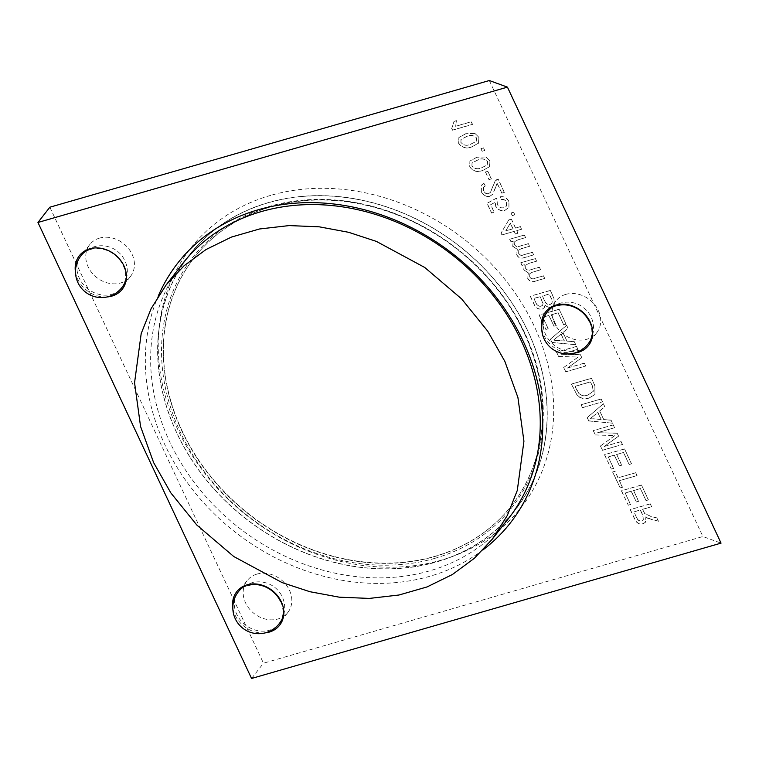 <?xml version="1.0" encoding="UTF-8"?>
<svg xmlns="http://www.w3.org/2000/svg" width="759" height="759" viewBox="0 0 759 759"><rect width="100%" height="100%" fill="white"/><g stroke="black" fill="none" stroke-linecap="round" stroke-linejoin="round"><path stroke-width="0.57" stroke-dasharray="3.79 2.85" d="M178.659 268.876A206.894 173.166 -142 0 0 169.741 441.88A206.894 173.166 -142 0 0 429.603 570.872A206.894 173.166 -142 0 0 504.697 523.245M483.151 549.772A211.04 176.638 38 0 1 429.888 576.261A211.04 176.638 38 0 1 209.645 509.166A211.04 176.638 38 0 1 158.176 296.228M182.046 430.78A201.363 168.536 38 0 1 194.295 257.614A201.363 168.536 38 0 1 271.153 206.638A201.363 168.536 38 0 1 524.071 332.186A201.363 168.536 38 0 1 511.822 505.342A201.363 168.536 38 0 1 434.954 556.319A201.363 168.536 38 0 1 182.046 430.78M270.546 195.414A210.006 175.765 -142 0 0 177.615 429.167A210.006 175.765 -142 0 0 441.377 560.095A210.006 175.765 -142 0 0 534.308 326.342A210.006 175.765 -142 0 0 270.546 195.414M573.984 353.172A27.229 22.789 38 0 1 541.717 328.23M557.021 305.697A25.844 21.631 -142 0 0 547.154 312.243A25.844 21.631 -142 0 0 549.222 340.279A25.844 21.631 -142 0 0 578.035 350.573A25.844 21.631 -142 0 0 587.902 344.036A25.844 21.631 -142 0 0 589.506 321.873M107.104 296.949A27.229 22.789 38 0 1 75.511 272.291M90.748 249.417A25.844 21.631 -142 0 0 80.89 255.963A25.844 21.631 -142 0 0 82.959 283.999A25.844 21.631 -142 0 0 111.772 294.302A25.844 21.631 -142 0 0 121.639 287.756A25.844 21.631 -142 0 0 119.571 259.72A25.844 21.631 -142 0 0 90.748 249.417M265.119 632.892A27.229 22.789 38 0 1 232.852 607.95M248.146 585.417A25.844 21.631 -142 0 0 238.279 591.963A25.844 21.631 -142 0 0 240.356 619.999A25.844 21.631 -142 0 0 269.17 630.302A25.844 21.631 -142 0 0 279.037 623.756A25.844 21.631 -142 0 0 280.631 601.593M181.875 430.989A201.363 168.536 -142 0 0 434.793 556.527A201.363 168.536 -142 0 0 511.651 505.551A201.363 168.536 -142 0 0 523.909 332.395A201.363 168.536 -142 0 0 270.991 206.846A201.363 168.536 -142 0 0 194.133 257.823A201.363 168.536 -142 0 0 181.875 430.989M434.888 558.33A202.748 169.693 38 0 1 180.244 431.918A202.748 169.693 38 0 1 269.967 206.249A202.748 169.693 38 0 1 524.611 332.651A202.748 169.693 38 0 1 434.888 558.33M256.988 574.089A25.844 21.631 -142 0 0 247.121 580.635A25.844 21.631 -142 0 0 249.189 608.671A25.844 21.631 -142 0 0 278.012 618.974A25.844 21.631 -142 0 0 287.87 612.428A25.844 21.631 -142 0 0 285.801 584.392A25.844 21.631 -142 0 0 256.988 574.089M99.59 238.089A25.844 21.631 -142 0 0 89.723 244.635A25.844 21.631 -142 0 0 91.801 272.671A25.844 21.631 -142 0 0 120.615 282.974A25.844 21.631 -142 0 0 130.482 276.428A25.844 21.631 -142 0 0 128.404 248.392A25.844 21.631 -142 0 0 99.59 238.089M565.853 294.369A25.844 21.631 -142 0 0 555.986 300.906A25.844 21.631 -142 0 0 558.064 328.951A25.844 21.631 -142 0 0 586.878 339.245A25.844 21.631 -142 0 0 596.745 332.708A25.844 21.631 -142 0 0 594.667 304.663A25.844 21.631 -142 0 0 565.853 294.369M185.908 259.559A206.894 173.166 38 0 1 189.304 255.024A206.894 173.166 38 0 1 365.259 200.888A206.894 173.166 38 0 1 528.131 331.636A206.894 173.166 38 0 1 515.551 509.555A206.894 173.166 38 0 1 511.974 513.957M511.68 514.298A206.894 173.166 38 0 1 176.724 432.934A206.894 173.166 38 0 1 185.642 259.929M478.901 137.332L474.849 133.337L465.741 133.707L458.948 137.455L458.692 143.157C462.231 147.806 466.624 149.011 471.87 146.781L478.616 143.1L478.901 137.332L474.849 133.337M489.934 160.87L485.874 156.876L476.775 157.246L469.973 160.993L469.717 166.695C473.255 171.344 477.648 172.549 482.895 170.32L489.64 166.638L489.934 160.87L485.874 156.876M495.342 188.213L497.145 183.09L501.822 193.071L504.374 192.331L498.132 178.991L495.134 181.116L490.504 192.264L488.606 193.611C486.386 193.943 484.726 193.014 483.635 190.822L483.682 186.999L485.409 185.927L483.929 183.384L481.386 185.158L481.358 191.543C483.208 195.281 486.026 196.847 489.811 196.239L492.79 194.19L497.145 183.09M512.353 215.565L514.915 214.825L513.691 212.207L511.13 212.947L512.259 215.679L514.915 214.825M518.16 239.749L525.589 237.614L524.365 234.996L509.782 239.199L511.006 241.817L513.283 241.163L512.742 246.144L517.306 249.332L516.718 254.626C518.34 257.633 520.674 258.677 523.71 257.747L533.672 254.872L532.448 252.254L523.425 254.853C521.499 255.698 519.934 255.195 518.729 253.335L518.852 250.062L521.31 248.639L529.63 246.239L528.406 243.63L519.099 246.305C517.249 247.017 515.778 246.495 514.697 244.73L514.868 241.485L518.16 239.749L525.589 237.614M551.708 307.224L554.383 305.45L553.909 298.069L550.322 290.412L530.37 296.162L533.947 303.799C535.588 307.746 538.368 309.501 542.277 309.055L544.269 307.718L545.133 304.757C546.992 306.987 549.184 307.803 551.708 307.224L554.298 305.564L553.909 298.069M563.036 332.423L568.083 328.334L566.65 325.279L550.493 339.131L552.011 342.375L575.758 344.728L574.335 341.673L567.106 341.123L562.941 332.546L568.083 328.334M589.24 397.934L594.952 394.462L594.904 385.591L591.479 378.286L571.527 384.035L576.774 394.538L579.591 397.09C582.884 398.722 586.1 399.006 589.24 397.934L594.857 394.576L594.904 385.591M599.79 410.885L604.838 406.796L603.405 403.741L587.248 417.592L588.766 420.837L612.513 423.19L611.09 420.135L603.86 419.585L599.695 411.008L604.838 406.796M629.239 464.47L631.545 463.806L624.562 448.901L604.61 454.65L611.346 469.043L613.651 468.379L608.263 456.871L614.401 455.096L619.42 465.817L621.725 465.153L616.697 454.432L623.604 452.44L629.154 464.593L631.545 463.806M646.146 500.57L648.452 499.906L641.469 484.992L621.517 490.75L628.253 505.133L630.558 504.469L625.169 492.961L631.308 491.187L636.327 501.917L638.632 501.253L633.604 490.523L640.511 488.54L646.061 500.684L648.452 499.906M489.308 80.53L702.91 536.528L721.05 543.131M49.857 207.207L263.468 663.205L702.91 536.528M642.683 509.28L651.639 506.699L650.292 503.824L630.34 509.574L634.486 518.425C636.127 522.619 638.983 524.384 643.072 523.719L645.501 522.173L645.9 516.765L651.345 519.431L658.423 521.186L656.877 517.894L651.478 516.566L644.818 513.625L642.588 509.403L651.639 506.699M619.41 480.665L637.057 475.58L635.71 472.705L618.063 477.791L614.999 471.254L612.693 471.918L620.169 487.866L622.475 487.202L619.41 480.665L637.057 475.58M597.76 432.583L614.638 427.715L613.291 424.841L593.339 430.59L595.369 434.916L614.866 435.524L600.521 445.922L602.523 450.21L622.484 444.461L621.128 441.577L604.249 446.444L618.585 436.14L617.171 433.133L597.665 432.706L614.638 427.715M582.561 407.574L602.513 401.824L601.166 398.949L581.204 404.699L582.466 407.697L602.513 401.824M561.005 354.121L577.884 349.254L576.536 346.379L556.584 352.129L558.615 356.455L578.111 357.062L563.766 367.451L565.768 371.749L585.73 365.99L584.383 363.115L567.495 367.982L581.83 357.679L580.417 354.662L560.91 354.244L577.884 349.254M563.823 324.814L566.119 324.15L559.136 309.236L539.184 314.994L545.92 329.378L548.226 328.713L542.837 317.205L548.975 315.431L554.004 326.161L556.3 325.497L551.281 314.776L558.188 312.784L563.728 324.928L566.119 324.15M529.184 263.288L536.613 261.153L535.389 258.534L520.807 262.737L522.031 265.356L524.308 264.701L523.767 269.682L528.33 272.87L527.742 278.164C529.365 281.172 531.698 282.215 534.734 281.285L544.696 278.411L543.472 275.792L534.459 278.392C532.533 279.236 530.958 278.733 529.754 276.874L529.877 273.601L532.334 272.177L540.655 269.777L539.431 267.168L530.133 269.843C528.273 270.555 526.803 270.033 525.721 268.269L525.892 265.024L529.184 263.288L536.613 261.153M516.794 230.613L521.651 229.209L520.427 226.59L515.57 227.994L511.395 219.104L508.843 219.844L501.092 233.06L501.955 234.892L514.232 231.343L515.456 233.962L518.018 233.222L516.794 230.613L521.651 229.209M508.947 207.349L508.947 201.477C507.04 197.833 504.175 196.258 500.352 196.761L501.319 199.446C503.672 199.086 505.447 199.987 506.651 202.15L506.462 206.05L503.938 207.596C501.215 208.355 499.147 207.406 497.705 204.75L497.866 200.737L496.386 198.203L487.126 203.241L491.661 212.918L494.223 212.178L490.684 204.645L495.371 202.112L495.741 206.135C497.999 209.835 501.082 211.211 505.01 210.262L508.947 207.349M489.081 179.522L491.386 178.858L487.838 171.278L485.532 171.942L488.995 179.646L491.386 178.858M482.212 151.221L484.773 150.481L483.549 147.872L480.988 148.612L482.126 151.345L484.773 150.481M451.785 128.404L452.573 130.083L472.525 124.334L471.301 121.715L455.751 126.203L456.482 120.643L454.129 121.326L451.785 128.404M251.561 678.47L263.468 663.205M651.545 506.822L650.292 503.824M650.197 503.948L630.34 509.574M630.245 509.697L634.391 518.549C636.033 522.742 638.898 524.507 642.977 523.843L643.072 523.719M642.977 523.843L645.406 522.287L645.9 516.765M645.805 516.879L647.626 518.065M647.531 518.188L658.423 521.186M658.328 521.31L656.877 517.894M656.791 518.008L651.478 516.566M651.383 516.68L644.818 513.625M644.733 513.739L642.588 509.403M636.744 517.989L633.898 511.908L640.292 510.067L642.845 515.532L643.234 519.934L641.687 520.94C639.401 521.3 637.75 520.323 636.744 517.989L633.983 511.794L640.378 509.944L642.939 515.408L643.328 519.82L641.782 520.826C639.495 521.186 637.845 520.2 636.839 517.875M648.357 500.02L641.469 484.992M641.374 485.115L621.517 490.75M621.422 490.864L628.253 505.133M628.158 505.247L630.558 504.469M630.463 504.583L625.169 492.961M625.074 493.075L631.308 491.187M631.213 491.31L636.327 501.917M636.232 502.031L638.632 501.253M638.537 501.367L633.604 490.523M633.518 490.646L640.511 488.54M640.425 488.654L646.061 500.684M636.962 475.703L635.71 472.705M635.615 472.819L618.063 477.791M617.968 477.914L614.999 471.254M614.904 471.367L612.693 471.918M612.598 472.032L620.169 487.866M620.075 487.99L622.475 487.202M622.38 487.325L619.316 480.789M631.45 463.929L624.562 448.901M624.467 449.024L604.61 454.65M604.515 454.774L611.346 469.043M611.251 469.157L613.651 468.379M613.557 468.493L608.263 456.871M608.168 456.984L614.401 455.096M614.306 455.22L619.42 465.817M619.325 465.941L621.725 465.153M621.63 465.276L616.697 454.432M616.612 454.556L623.604 452.44M623.519 452.563L629.154 464.593M614.543 427.839L613.291 424.841M613.196 424.964L593.339 430.59M593.244 430.714L595.369 434.916M595.274 435.04L614.866 435.524M614.771 435.638L600.521 445.922M600.426 446.036L602.523 450.21M602.437 450.324L622.484 444.461M622.389 444.575L621.128 441.577M621.042 441.7L604.249 446.444M604.155 446.567L618.585 436.14M618.49 436.254L617.171 433.133M617.076 433.247L597.665 432.706M604.743 406.909L603.405 403.741M603.31 403.864L587.248 417.592M587.153 417.716L588.766 420.837M588.671 420.96L612.513 423.19M612.428 423.304L611.09 420.135M610.995 420.249L603.86 419.585M603.766 419.699L599.695 411.008M593.253 416.217L597.798 412.535L601.062 419.499L590.217 418.674L597.893 412.412L601.147 419.376L590.312 418.551L593.339 416.093M602.418 401.947L601.166 398.949M601.071 399.063L581.204 404.699M581.119 404.822L582.466 407.697M594.809 385.714L591.479 378.286M591.394 378.409L571.527 384.035M571.442 384.158L576.774 394.538M576.679 394.652L579.591 397.09M579.496 397.213C582.789 398.845 586.005 399.13 589.145 398.048M577.02 390.506L575.085 386.369L590.436 381.948L592.409 386.151L593.253 391.378L587.76 395.183C584.753 396.35 581.84 395.875 579.013 393.76L575.18 386.255L590.53 381.824L592.494 386.037L593.348 391.255L587.846 395.069C584.847 396.226 581.935 395.752 579.108 393.636L577.115 390.392M577.789 349.377L576.536 346.379M576.442 346.502L556.584 352.129M556.489 352.252L558.615 356.455M558.52 356.578L578.111 357.062M578.016 357.176L563.766 367.451M563.671 367.574L565.768 371.749M565.683 371.863L585.73 365.99M585.635 366.113L584.383 363.115M584.288 363.238L567.495 367.982M567.4 368.106L581.83 357.679M581.736 357.793L580.417 354.662M580.322 354.785L560.91 354.244M567.988 328.448L566.65 325.279M566.565 325.402L550.493 339.131M550.398 339.254L552.011 342.375M551.926 342.499L575.758 344.728M575.673 344.842L574.335 341.673M574.24 341.787L567.106 341.123M567.011 341.237L562.941 332.546M556.499 337.755L561.043 334.074L564.307 341.038L553.463 340.212L561.138 333.951L564.392 340.914L553.558 340.089L556.594 337.632M566.034 324.264L559.136 309.236M559.051 309.359L539.184 314.994M539.089 315.108L545.92 329.378M545.835 329.501L548.226 328.713M548.131 328.837L542.837 317.205M542.742 317.328L548.975 315.431M548.88 315.554L554.004 326.161M553.909 326.275L556.3 325.497M556.205 325.611L551.281 314.776M551.186 314.89L558.188 312.784M558.093 312.898L563.728 324.928M553.814 298.183L550.322 290.412M550.228 290.526L530.37 296.162M530.275 296.285L533.852 303.923C535.503 307.869 538.273 309.625 542.182 309.179L542.277 309.055M542.182 309.179L544.175 307.841L545.133 304.757M545.038 304.871C546.897 307.101 549.089 307.926 551.613 307.348M544.469 300.555L542.362 296.057L549.269 294.065L552.258 300.668L551.926 303.401L550.228 304.482C547.438 304.814 545.512 303.505 544.469 300.555L542.457 295.944L549.364 293.951L552.343 300.545L552.011 303.277L550.322 304.359C547.524 304.691 545.607 303.391 544.564 300.441M535.74 302.376L533.919 298.496L540.066 296.722L542.941 303.448L542.552 305.327L541.082 306.228C538.425 306.532 536.641 305.251 535.74 302.376L534.013 298.372L540.152 296.608L543.036 303.334L542.638 305.203L541.176 306.105C538.52 306.408 536.736 305.127 535.835 302.262M536.518 261.267L535.389 258.534M535.294 258.658L520.807 262.737M520.712 262.861L522.031 265.356M521.936 265.47L524.308 264.701M524.213 264.815L523.767 269.682M523.682 269.806L528.33 272.87M528.236 272.984L527.742 278.164M527.647 278.287C529.27 281.295 531.604 282.329 534.649 281.399L534.734 281.285M534.649 281.399L544.696 278.411M544.601 278.534L543.472 275.792M543.378 275.915L534.459 278.392M534.364 278.515C532.438 279.359 530.873 278.847 529.659 276.997L529.754 276.874M529.659 276.997L529.791 273.714L532.334 272.177M532.249 272.301L540.655 269.777M540.56 269.9L539.431 267.168M539.336 267.282L530.038 269.967C528.179 270.678 526.708 270.147 525.626 268.392L525.721 268.269M525.626 268.392L525.797 265.138L529.089 263.411M525.494 237.728L524.365 234.996M524.27 235.119L509.782 239.199M509.687 239.322L511.006 241.817M510.911 241.931L513.283 241.163M513.188 241.277L512.742 246.144M512.648 246.267L517.306 249.332M517.211 249.445L516.718 254.626M516.623 254.749C518.245 257.756 520.579 258.791 523.615 257.861L523.71 257.747M523.615 257.861L533.672 254.872M533.577 254.996L532.448 252.254M532.353 252.377L523.425 254.853M523.34 254.977C521.414 255.821 519.839 255.309 518.634 253.459L518.729 253.335M518.634 253.459L518.758 250.176L521.31 248.639M521.215 248.762L529.63 246.239M529.535 246.362L528.406 243.63M528.311 243.743L519.014 246.428C517.154 247.14 515.684 246.609 514.602 244.853L514.697 244.73M514.602 244.853L514.773 241.599L518.065 239.872M521.556 229.332L520.427 226.59M520.332 226.713L515.57 227.994M515.475 228.117L511.395 219.104M511.31 219.218L508.843 219.844M508.748 219.958L501.092 233.06M501.006 233.174L501.955 234.892M501.86 235.005L514.232 231.343M514.137 231.467L515.456 233.962M515.361 234.085L518.018 233.222M517.923 233.345L516.699 230.727M510.257 223.184L512.913 228.848L505.731 230.926L510.352 223.07L513.008 228.734L505.817 230.802L510.352 223.07M514.82 214.939L513.691 212.207M513.596 212.33L511.13 212.947M511.035 213.07L512.259 215.679M508.853 201.59C506.955 197.957 504.09 196.382 500.257 196.875L501.225 199.57C503.578 199.2 505.352 200.101 506.557 202.273L506.367 206.163L503.843 207.719C501.13 208.469 499.052 207.52 497.61 204.864L497.771 200.86L496.291 198.317L487.031 203.365L491.566 213.042L494.128 212.302L490.599 204.759L495.276 202.236L495.646 206.249C497.904 209.958 500.997 211.334 504.915 210.376L508.862 207.473L508.947 201.477M497.05 183.213L501.822 193.071M501.727 193.184L504.374 192.331M504.28 192.454L498.132 178.991M498.037 179.115L496.481 179.779M496.386 179.902L495.039 181.23L492.999 186.126M492.904 186.24L490.418 192.388L488.606 193.611M488.511 193.735C486.291 194.057 484.64 193.128 483.54 190.945L483.635 190.822M483.54 190.945L483.587 187.112L485.409 185.927M485.314 186.05L483.929 183.384M483.834 183.507L481.291 185.281L481.358 191.543M481.263 191.666C483.113 195.405 485.931 196.97 489.716 196.353L489.811 196.239M489.716 196.353L492.695 194.313L495.248 188.336M491.291 178.982L487.838 171.278M487.743 171.392L485.532 171.942M485.437 172.056L488.995 179.646M485.779 156.99L476.775 157.246M476.68 157.369L469.878 161.107L469.717 166.695M469.631 166.819C473.161 171.458 477.553 172.672 482.8 170.443L482.895 170.32M482.8 170.443L489.546 166.752L489.84 160.993M471.918 166.126L472.013 163.014L477.895 159.978C481.51 158.214 484.716 158.764 487.534 161.658L487.193 165.092L481.567 167.824C477.942 169.608 474.726 169.039 471.918 166.126L472.107 162.9L477.99 159.864C481.595 158.09 484.811 158.65 487.629 161.534L487.287 164.978L481.661 167.711C478.037 169.485 474.821 168.915 472.013 166.003M484.678 150.605L483.549 147.872M483.455 147.986L480.988 148.612M480.902 148.726L482.126 151.345M474.754 133.451L465.741 133.707M465.656 133.831L458.853 137.569L458.692 143.157M458.597 143.28C462.136 147.92 466.529 149.134 471.775 146.904L471.87 146.781M471.775 146.904L478.521 143.214L478.815 137.455M460.893 142.588L460.988 139.476L466.87 136.44C470.476 134.666 473.692 135.225 476.51 138.119L476.168 141.553L470.542 144.286C466.918 146.07 463.702 145.5 460.893 142.588L461.083 139.362L466.965 136.326C470.571 134.552 473.787 135.111 476.605 137.996L476.254 141.44L470.637 144.172C467.003 145.946 463.787 145.377 460.988 142.464M452.478 130.206L472.43 124.448L471.206 121.838L455.656 126.317L456.396 120.766L454.034 121.44L451.69 128.518L452.573 130.083M176.828 432.905A206.761 173.052 38 0 1 189.408 255.1A206.761 173.052 38 0 1 365.25 201.002A206.761 173.052 38 0 1 528.027 331.664A206.761 173.052 38 0 1 515.446 509.469A206.761 173.052 38 0 1 339.605 563.567A206.761 173.052 38 0 1 176.828 432.905M247.121 580.635L238.279 591.963M89.723 244.635L80.89 255.963M555.986 300.906L547.154 312.243M508.568 518.492L515.551 509.555M182.331 263.961L189.304 255.024M596.745 332.708L587.902 344.036M130.482 276.428L121.639 287.756M287.87 612.428L279.037 623.756M186.202 259.217L189.408 255.1M512.24 513.587L515.446 509.469M592.608 334.937A25.91 25.91 0 0 0 555.076 305.384M283.743 614.667A25.91 25.91 0 0 0 246.201 585.104M126.336 278.762A25.91 25.91 0 0 0 88.461 249.218"/><path stroke-width="1.14" d="M158.176 296.228A211.04 176.638 38 0 1 258.221 209.778A211.04 176.638 38 0 1 506.822 312.072A211.04 176.638 38 0 1 483.151 549.772M504.697 523.245A206.894 173.166 -142 0 0 508.568 518.492A206.894 173.166 -142 0 0 521.158 340.582A206.894 173.166 -142 0 0 261.295 211.59A206.894 173.166 -142 0 0 182.331 263.961A206.894 173.166 -142 0 0 178.659 268.876M541.717 328.23A27.229 22.789 38 0 1 555.986 305.09A27.229 22.789 38 0 1 590.189 322.072A27.229 22.789 38 0 1 578.14 352.375A27.229 22.789 38 0 1 573.984 353.172M75.511 272.291A27.229 22.789 38 0 1 89.723 248.819A27.229 22.789 38 0 1 123.926 265.792A27.229 22.789 38 0 1 111.877 296.095A27.229 22.789 38 0 1 107.104 296.949M232.852 607.95A27.229 22.789 38 0 1 247.121 584.819A27.229 22.789 38 0 1 281.314 601.792A27.229 22.789 38 0 1 269.265 632.095A27.229 22.789 38 0 1 265.119 632.892M507.439 87.133L489.308 80.53L49.857 207.207L37.95 222.472L251.561 678.47L721.05 543.131L507.439 87.133L37.95 222.472M589.506 321.873A25.844 21.631 -142 0 0 557.021 305.697M280.631 601.593A25.844 21.631 -142 0 0 248.146 585.417M153.641 462.629L140.567 426.473L134.561 382.754L141.193 333.581L151.126 308.619L166.221 284.815L184.124 265.716L206.04 249.521L231.438 237.074L259.493 228.99L289.132 225.584L319.197 226.818L348.599 232.292L376.407 241.409L424.727 267.462L461.643 298.932L487.705 331.152L504.849 361.369L517.923 397.526L523.928 441.245L517.296 490.418L507.363 515.38L492.268 539.184L474.366 558.282L452.449 574.487L427.051 586.935L398.997 595.009L369.358 598.415L339.292 597.181L309.89 591.707L282.082 582.589L233.772 556.537L196.847 525.067L170.794 492.847L153.641 462.629M166.221 284.815L186.202 259.217M492.268 539.184L512.24 513.587M555.076 305.384A25.91 25.91 0 0 0 574.81 352.944A25.91 25.91 0 0 0 592.608 334.937M246.201 585.104A25.91 25.91 0 0 0 264.815 632.968A25.91 25.91 0 0 0 283.743 614.667M88.461 249.218A25.91 25.91 0 0 0 77.949 282.661A25.91 25.91 0 0 0 126.336 278.762"/></g></svg>
